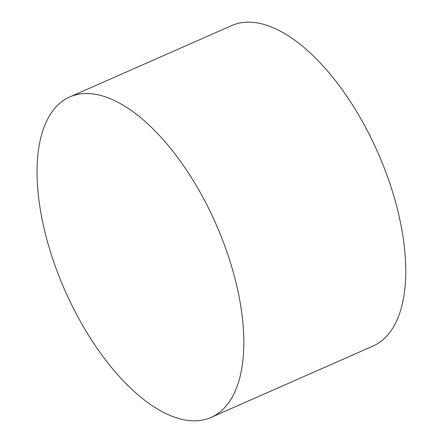 <?xml version="1.0" encoding="UTF-8"?>
<svg xmlns="http://www.w3.org/2000/svg" width="443" height="443" viewBox="0 0 443 443"><rect width="100%" height="100%" fill="white"/><g stroke="black" fill="none" stroke-linecap="round" stroke-linejoin="round"><path stroke-width="0.66" d="M59.977 278.614A175.123 82.487 -113.8 0 0 211.045 417.433A175.123 82.487 -113.8 0 0 215.913 223.914A175.123 82.487 -113.8 0 0 69.811 96.923A175.123 82.487 -113.8 0 0 59.977 278.614M211.045 417.433L372.995 346.072A175.123 82.487 -113.8 0 0 377.857 152.553A175.123 82.487 -113.8 0 0 231.755 25.561L69.811 96.923"/></g></svg>
